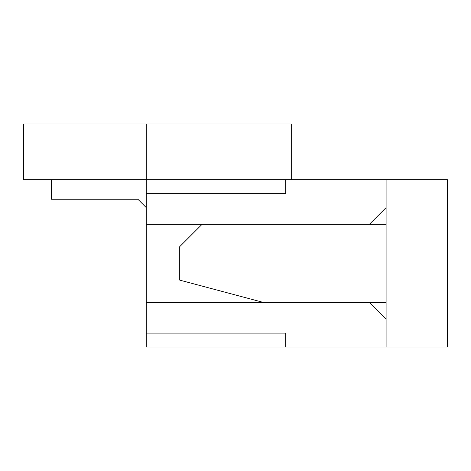 <?xml version="1.0" encoding="UTF-8"?>
<svg xmlns="http://www.w3.org/2000/svg" width="471" height="471" viewBox="0 0 471 471"><rect width="100%" height="100%" fill="white"/><g stroke="black" fill="none" stroke-linecap="round" stroke-linejoin="round"><path stroke-width="0.71" d="M386.096 347.05L447.45 347.05L447.45 179.722L386.096 179.722L386.096 347.05L285.697 347.05L285.697 333.109L146.257 333.109L146.257 347.05L285.697 347.05M386.096 179.722L146.257 179.722L146.257 123.95L23.55 123.95L23.55 179.722L146.257 179.722L146.257 224.343L386.096 224.343M202.035 224.343L179.722 246.657L179.722 280.121L263.389 302.429L146.257 302.429L146.257 224.343M146.257 302.429L146.257 333.109M386.096 319.167L369.364 302.429M369.364 224.343L386.096 207.611M137.891 199.245L146.257 207.611L137.891 199.245L146.257 207.611L137.891 199.245L146.257 207.611L137.891 199.245L146.257 207.611L137.891 199.245L146.257 207.611L137.891 199.245L51.439 199.245L51.439 179.722M146.257 193.669L285.697 193.669L285.697 179.722M263.389 302.429L386.096 302.429M291.278 179.722L291.278 123.95L146.257 123.95"/></g></svg>
